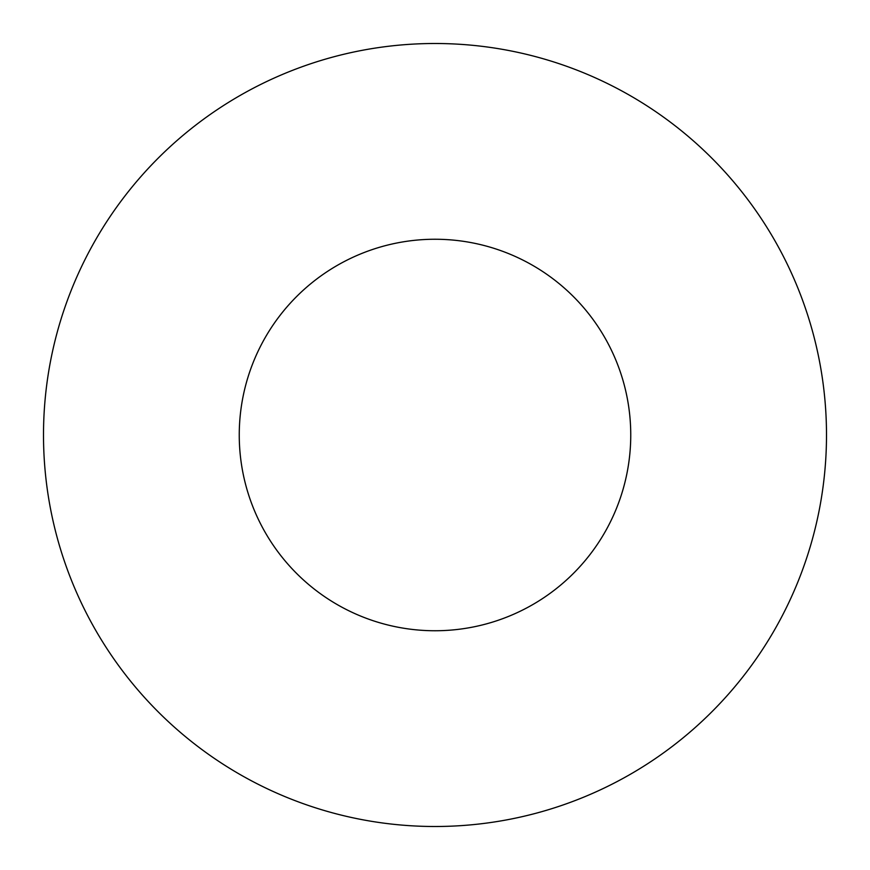 <?xml version="1.0" encoding="UTF-8"?>
<svg xmlns="http://www.w3.org/2000/svg" width="870" height="870" viewBox="0 0 870 870"><rect width="100%" height="100%" fill="white"/><g stroke="black" fill="none" stroke-linecap="round" stroke-linejoin="round"><path stroke-width="1.3" d="M435 826.5A391.5 391.5 0 0 0 826.5 435A391.5 391.5 0 0 0 435 43.5A391.5 391.5 0 0 0 43.5 435A391.5 391.5 0 0 0 435 826.5M435 630.75A195.75 195.75 0 0 0 630.75 435A195.75 195.75 0 0 0 435 239.25A195.75 195.75 0 0 0 239.25 435A195.75 195.75 0 0 0 435 630.75"/></g></svg>
